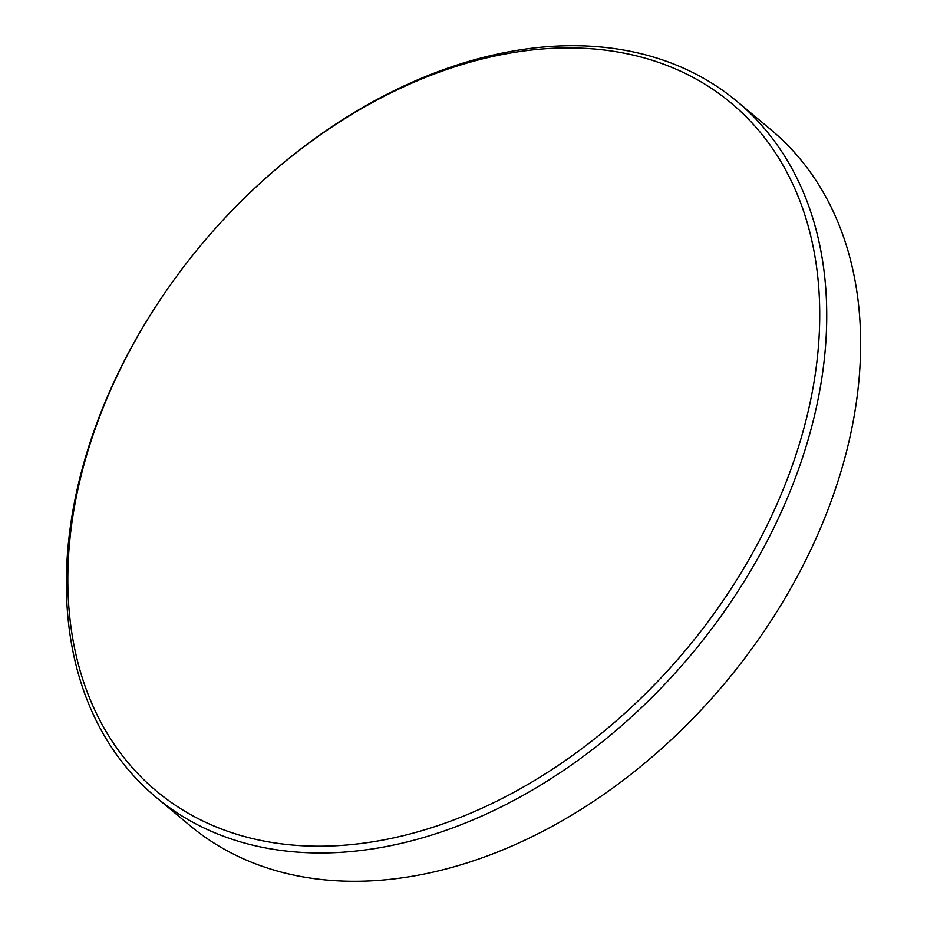 <?xml version="1.0" encoding="UTF-8"?>
<svg xmlns="http://www.w3.org/2000/svg" width="927" height="927" viewBox="0 0 927 927"><rect width="100%" height="100%" fill="white"/><g stroke="black" fill="none" stroke-linecap="round" stroke-linejoin="round"><path stroke-width="1.39" d="M236.941 205.504L237.358 205.076A453.245 319.363 129.9 0 1 552.283 46.35A453.245 319.363 129.9 0 1 737.104 101.483L770.997 129.792A453.245 319.363 129.9 0 1 758.066 640.001A453.245 319.363 129.9 0 1 689.642 721.924A453.245 319.363 129.9 0 1 374.717 880.65A453.245 319.363 129.9 0 1 189.896 825.517L156.003 797.208A453.245 319.363 129.9 0 1 168.934 286.999L169.282 286.513A448.193 315.817 129.9 0 1 236.941 205.504A448.193 315.817 129.9 0 1 548.355 48.54A448.193 315.817 129.9 0 1 804.879 424.624A448.193 315.817 129.9 0 1 339.259 845.563A448.193 315.817 129.9 0 1 169.282 286.513M737.104 101.483A453.245 319.363 129.9 0 1 765.366 544.462A453.245 319.363 129.9 0 1 340.835 852.342A453.245 319.363 129.9 0 1 156.003 797.208M758.066 640.001L757.718 640.487A448.193 315.817 129.9 0 1 690.059 721.496L689.642 721.924"/></g></svg>
